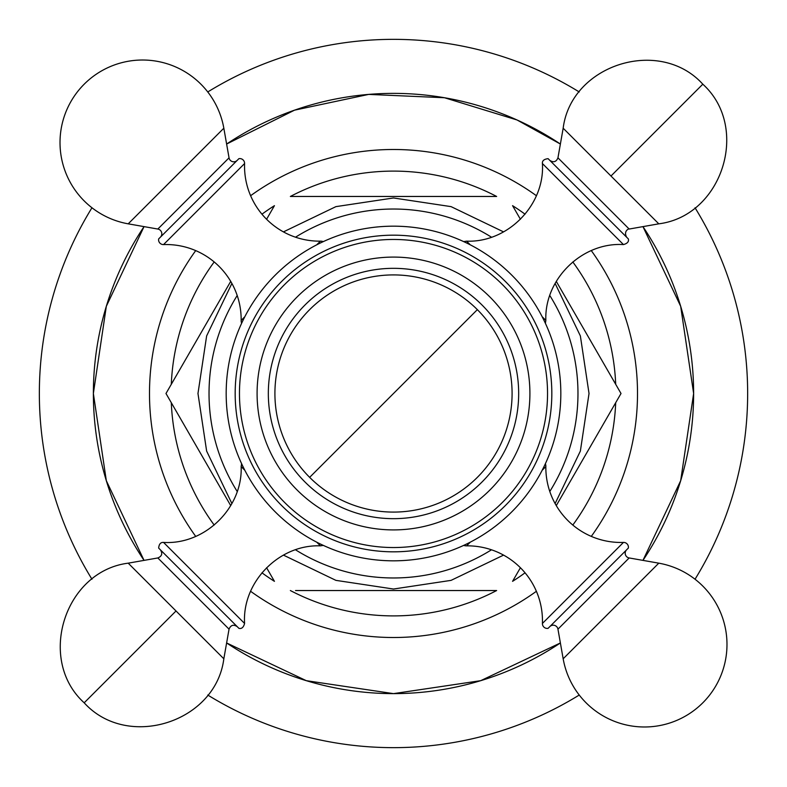 <?xml version="1.0" encoding="UTF-8"?>
<svg xmlns="http://www.w3.org/2000/svg" width="787" height="787" viewBox="0 0 787 787"><rect width="100%" height="100%" fill="white"/><g stroke="black" fill="none" stroke-linecap="round" stroke-linejoin="round"><path stroke-width="1.18" d="M91.961 579.232A354.15 354.15 0 0 1 91.961 207.768M207.768 91.961A354.15 354.15 0 0 1 579.232 91.961M695.039 207.768A354.15 354.15 0 0 1 695.039 579.232M144.051 560.383A300.122 300.122 0 0 1 144.051 226.617M226.617 144.051A300.122 300.122 0 0 1 560.383 144.051M642.949 226.617A300.122 300.122 0 0 1 642.949 560.383M207.768 695.039A354.15 354.15 0 0 0 579.232 695.039M226.617 642.949A300.122 300.122 0 0 0 560.383 642.949M230.719 505.618L165.988 393.5L171.3 384.302A222.396 222.396 0 0 1 214.192 261.943M271.84 210.159L274.437 205.663A222.396 222.396 0 0 0 261.943 214.192M295.548 196.465L290.364 196.465A222.396 222.396 0 0 1 496.636 196.465L491.452 196.465M515.16 210.159L512.563 205.663A222.396 222.396 0 0 1 525.057 214.192M572.808 261.943A222.396 222.396 0 0 1 615.7 384.302L585.125 331.327M230.719 281.382L165.988 393.5L171.3 402.698A222.396 222.396 0 0 0 214.192 525.057M261.943 572.808A222.396 222.396 0 0 0 274.437 581.337L266.586 567.742M290.364 590.535L290.364 590.535A222.396 222.396 0 0 0 496.636 590.535L295.548 590.535M515.16 576.841L512.563 581.337A222.396 222.396 0 0 0 525.057 572.808M572.808 525.057A222.396 222.396 0 0 0 615.7 402.698L621.012 393.5L615.7 384.302M171.3 384.302L173.888 379.806M181.413 366.781L201.875 331.327M266.586 219.258L274.437 205.663M290.364 196.465L496.636 196.465M476.401 196.465L435.467 196.465M351.533 196.465L310.599 196.465M512.563 205.663L520.414 219.258M556.281 281.382L621.012 393.5L556.281 505.618M171.3 402.698L173.888 407.194M181.413 420.228L201.885 455.673M271.84 576.841L274.437 581.337M520.414 567.742L512.563 581.337M511.816 275.184A167.316 167.316 0 0 0 275.184 275.184A167.316 167.316 0 0 0 275.184 511.816A167.316 167.316 0 0 0 511.816 511.816A167.316 167.316 0 0 0 511.816 275.184M463.661 545.401A9.306 9.306 0 0 0 466.612 545.844L470.292 542.154M545.401 463.661A9.306 9.306 0 0 1 545.844 466.612A75.031 75.031 0 0 0 623.452 542.42L542.42 623.452A75.031 75.031 0 0 0 466.612 545.844M542.42 623.452A4.801 4.801 0 0 0 548.086 628.341L628.341 548.086A4.801 4.801 0 0 0 623.452 542.42M626.6 549.828A4.801 4.801 0 0 0 629.167 557.953L658.788 563.167A82.537 82.537 0 0 1 702.811 702.811A82.537 82.537 0 0 1 563.167 658.788L557.953 629.167A4.801 4.801 0 0 0 549.828 626.6M163.548 542.42C160.656 542.213 159.033 544.102 158.659 548.086L238.914 628.341C241.639 629.039 243.527 627.406 244.58 623.452L163.548 542.42C204.827 544.978 242.75 507.949 241.156 466.612L244.846 470.292M542.42 163.548L623.452 244.58C627.436 243.488 629.059 241.599 628.341 238.914L548.086 158.659C543.984 159.161 542.105 160.784 542.42 163.548C544.988 204.827 507.949 242.75 466.612 241.156L470.292 244.846M505.451 281.549A158.315 158.315 0 0 1 505.451 505.451A158.315 158.315 0 0 1 281.549 505.451A158.315 158.315 0 0 1 281.549 281.549A158.315 158.315 0 0 1 505.451 281.549M502.421 284.579A154.036 154.036 0 0 0 284.579 284.579A154.036 154.036 0 0 0 284.579 502.421A154.036 154.036 0 0 0 502.421 502.421A154.036 154.036 0 0 0 502.421 284.579M489.957 297.043A136.407 136.407 0 0 0 297.043 297.043A136.407 136.407 0 0 0 297.043 489.957A136.407 136.407 0 0 0 489.957 489.957A136.407 136.407 0 0 0 489.957 297.043M482.008 304.992A125.163 125.163 0 0 1 482.008 482.008A125.163 125.163 0 0 1 304.992 482.008A125.163 125.163 0 0 1 304.992 304.992A125.163 125.163 0 0 1 482.008 304.992M323.339 241.599A9.306 9.306 0 0 0 320.388 241.156L316.708 244.846M241.599 323.339A9.306 9.306 0 0 1 241.156 320.388A75.031 75.031 0 0 0 163.548 244.58L244.58 163.548A75.031 75.031 0 0 0 320.388 241.156M244.58 163.548A4.801 4.801 0 0 0 238.914 158.659L158.659 238.914A4.801 4.801 0 0 0 163.548 244.58M160.4 237.172A4.801 4.801 0 0 0 157.833 229.047L128.212 223.833A82.537 82.537 0 0 1 84.189 84.189A82.537 82.537 0 0 1 223.833 128.212L229.047 157.833A4.801 4.801 0 0 0 237.172 160.4M615.7 402.698L585.125 455.673M310.599 590.535L351.533 590.535M435.467 590.535L476.401 590.535M491.452 590.535L496.636 590.535M195.707 250.61A244 244 0 0 0 195.707 536.39M250.61 591.293A244 244 0 0 0 536.39 591.293M591.293 536.39A244 244 0 0 0 591.293 250.61M250.61 195.707A244 244 0 0 1 536.39 195.707M237.202 295.518A184.473 184.473 0 0 0 237.202 491.482M295.518 549.798A184.473 184.473 0 0 0 491.482 549.798M549.798 491.482A184.473 184.473 0 0 0 549.798 295.518M295.518 237.202A184.473 184.473 0 0 1 491.482 237.202M542.154 470.292L545.844 466.612M629.167 557.953L557.953 629.167M658.788 563.167L563.167 658.788M316.708 542.154L320.388 545.844L323.339 545.401M157.833 557.953L128.212 563.167L223.833 658.788L229.047 629.167L157.833 557.953C161.925 556.261 162.781 553.556 160.4 549.828M223.833 658.788C215.786 722.505 127.327 750.404 84.189 702.811L176.022 610.978M545.401 323.339L545.844 320.388L542.154 316.708M549.828 160.4C553.556 162.781 556.261 161.925 557.953 157.833L629.167 229.047C630.338 228.141 622.891 230.158 626.6 237.172M610.978 176.022L563.167 128.212C571.214 64.504 659.673 36.596 702.811 84.189L610.978 176.022L658.788 223.833L629.167 229.047M477.355 309.645A118.591 118.591 0 0 1 477.355 477.355A118.591 118.591 0 0 1 309.645 477.355L477.355 309.645A118.591 118.591 0 0 0 309.645 309.645A118.591 118.591 0 0 0 309.645 477.355M244.846 316.708L241.156 320.388M157.833 229.047L229.047 157.833M128.212 223.833L223.833 128.212M144.041 226.617L106.324 306.3L93.368 393.5L106.324 480.7L144.041 560.383M226.617 642.959L306.3 680.676L393.5 693.632L480.7 680.676L560.383 642.959M642.959 560.383L680.676 480.709L693.632 393.5L680.676 306.3L642.959 226.617M226.617 144.041L294.515 110.17L368.7 94.401L444.478 97.736L517.01 119.958L560.383 144.041M231.89 283.428L206.637 335.911L197.97 393.5L206.637 451.089L231.89 503.572M283.428 555.11L335.911 580.363L393.5 589.03L451.089 580.363L503.572 555.11M555.11 503.572L580.363 451.089L589.03 393.5L580.363 335.911L555.11 283.428M283.428 231.89L335.911 206.637L393.5 197.97L451.089 206.637L503.572 231.89M241.599 463.661L241.156 466.612M244.58 623.452C242.012 582.173 279.051 544.25 320.388 545.844M229.047 629.167C230.739 625.075 233.444 624.219 237.172 626.6M128.212 563.167C64.495 571.214 36.596 659.673 84.189 702.811M463.661 241.599L466.612 241.156M623.452 244.58C582.173 242.012 544.25 279.051 545.844 320.388M557.953 157.833L563.167 128.212M658.788 223.833C722.496 215.786 750.404 127.337 702.811 84.189"/></g></svg>
